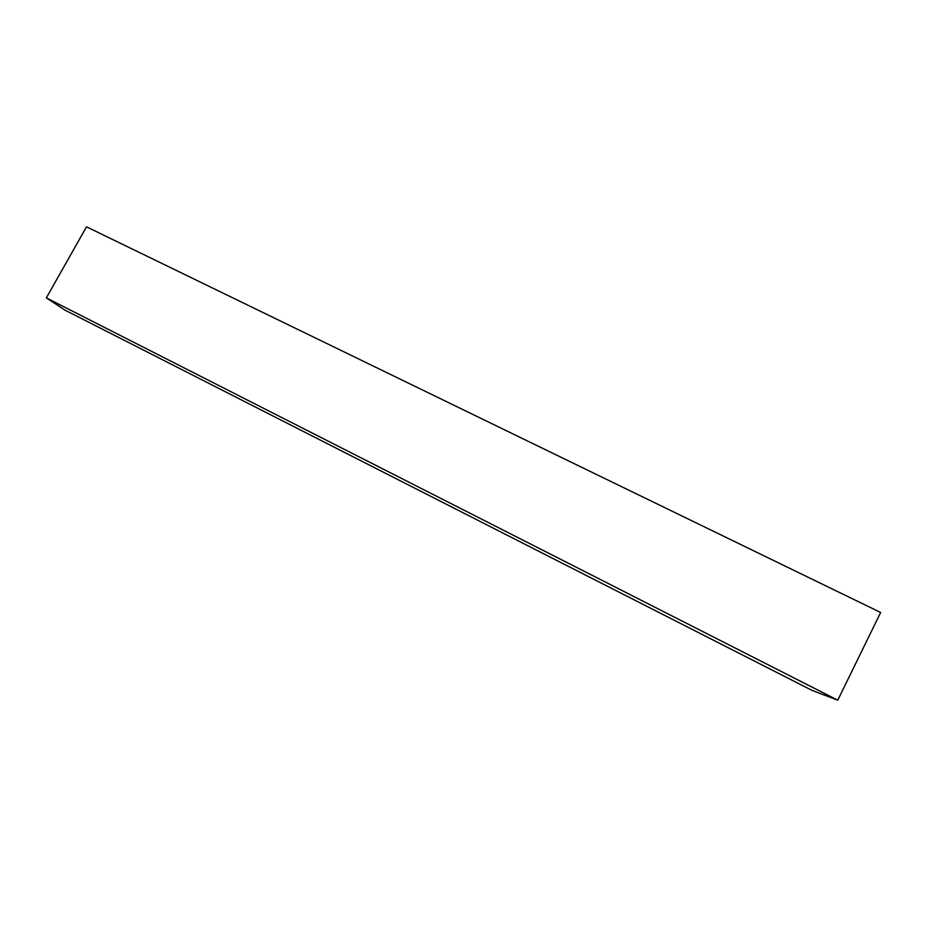 <?xml version="1.0" encoding="UTF-8"?>
<svg xmlns="http://www.w3.org/2000/svg" width="927" height="927" viewBox="0 0 927 927"><rect width="100%" height="100%" fill="white"/><g stroke="black" fill="none" stroke-linecap="round" stroke-linejoin="round"><path stroke-width="1.39" d="M46.35 297.868L65.052 310.163L812.191 690.476L837.765 700.186L46.35 297.868L86.512 226.814L880.65 612.48L837.765 700.186"/></g></svg>
